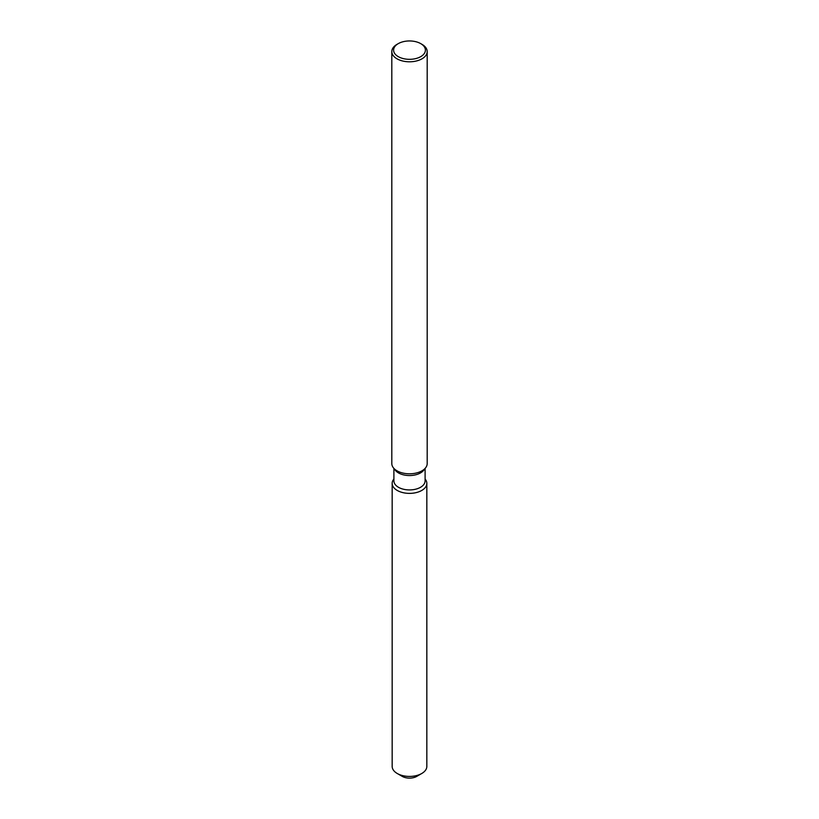 <?xml version="1.0" encoding="UTF-8"?>
<svg xmlns="http://www.w3.org/2000/svg" width="819" height="819" viewBox="0 0 819 819"><rect width="100%" height="100%" fill="white"/><g stroke="black" fill="none" stroke-linecap="round" stroke-linejoin="round"><path stroke-width="1.23" d="M426.832 483.374A17.332 10.002 180 0 1 421.754 490.448A17.332 10.002 180 0 0 425.327 479.289L425.327 479.289A17.332 10.002 180 0 1 426.832 483.374L426.832 766.42A17.332 10.002 180 0 1 421.754 773.494L416.758 776.381A10.258 5.928 180 0 1 400.409 774.938M425.102 468.458L425.102 480.927A15.602 9.009 180 0 1 420.526 487.295A15.602 9.009 180 0 1 403.532 489.24A15.602 9.009 180 0 1 393.898 480.927L393.898 468.458M421.754 490.448A17.332 10.002 180 0 1 399.672 491.615A17.332 10.002 180 0 1 393.673 479.289A17.332 10.002 180 0 0 392.168 483.374A17.332 10.002 180 0 0 402.866 492.618A17.332 10.002 180 0 0 421.754 490.448M420.751 43.642L422.01 44.359A17.69 10.207 180 0 1 427.19 51.587L427.19 463.585A17.69 10.207 180 0 1 425.645 467.762L423.74 470.219A15.602 9.009 180 0 1 420.526 472.911A15.602 9.009 180 0 1 395.26 470.219L393.355 467.762A17.69 10.207 180 0 1 391.81 463.585L391.81 51.587A17.69 10.207 180 0 1 396.99 44.359L398.249 43.642A15.919 9.193 180 0 1 420.751 43.642A15.919 9.193 180 0 1 420.751 56.634A15.919 9.193 180 0 1 398.249 56.634A15.919 9.193 180 0 1 398.249 43.642L396.99 44.359M425.645 467.762A17.69 10.207 180 0 1 422.01 470.812A17.69 10.207 180 0 1 393.355 467.762M427.19 51.587A17.69 10.207 180 0 1 422.01 58.804A17.69 10.207 180 0 1 402.733 61.015A17.69 10.207 180 0 1 391.81 51.587M397.246 773.494L402.242 776.381A10.258 5.928 180 0 0 416.758 776.381L421.754 773.494A17.332 10.002 180 0 1 397.246 773.494A17.332 10.002 180 0 1 392.168 766.42L392.168 483.374"/></g></svg>
